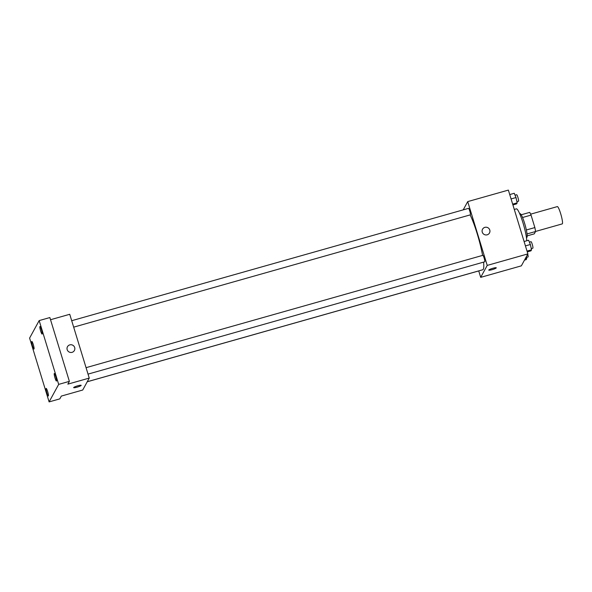 <?xml version="1.0" encoding="UTF-8"?>
<svg xmlns="http://www.w3.org/2000/svg" width="592" height="592" viewBox="0 0 592 592"><rect width="100%" height="100%" fill="white"/><g stroke="black" fill="none" stroke-linecap="round" stroke-linejoin="round"><path stroke-width="0.89" d="M535.538 231.457L562.245 223.894A8.984 1.288 -105.8 0 0 561.031 214.896A8.984 1.288 -105.8 0 0 557.346 206.601L530.639 214.163M522.544 217.501L531.054 215.096A12.069 1.724 -105.8 0 0 529.692 212.387L521.219 214.785M531.054 215.096L534.865 227.572A12.069 1.724 -105.8 0 1 535.545 231.524L534.265 233.862L527.191 235.868M527.043 233.936L535.545 231.524M519.709 213.756L520.057 213.66A12.358 1.769 74.2 0 1 524.875 224.205A12.358 1.769 74.2 0 1 526.998 237.244A12.358 1.769 74.2 0 1 526.784 237.436L526.443 237.533M526.347 229.985L534.865 227.572M526.754 240.759A17.975 2.568 -105.8 0 0 522.396 220.986A17.975 2.568 -105.8 0 0 516.387 208.858L514.285 209.45M463.21 209.864L467.717 201.606L508.373 190.099L527.879 253.901L521.352 265.845L480.697 277.352L478.736 270.929M467.717 201.606L487.223 265.408L527.879 253.901M487.223 265.408L480.697 277.352M496.281 267.806A3.929 0.562 -17 0 1 492.137 269.649A3.929 0.562 -17 0 1 488.763 270.107A3.929 0.562 -17 0 1 492.359 268.42A3.929 0.562 -17 0 1 496.281 267.806A3.929 0.562 -17 0 1 492.137 269.656A3.929 0.562 -17 0 1 488.763 270.107M87.261 381.729L482.776 269.745A31.457 4.492 -105.8 0 0 483.575 262.123M482.591 255.404A31.457 4.492 -105.8 0 0 470.137 214.911M73.674 327.154L470.351 214.852A3.367 0.481 -105.8 0 0 469.893 211.477A3.367 0.481 -105.8 0 0 468.516 208.362L71.706 320.709M88.03 374.114L484.707 261.805A3.367 0.481 -105.8 0 0 484.249 258.43A3.367 0.481 -105.8 0 0 482.872 255.322L86.062 367.669M87.231 381.773L479.905 270.596A3.367 0.481 -105.8 0 0 479.964 270.544M482.576 229.2A3.929 3.848 -151.4 0 1 489.776 230.029A3.929 3.848 -151.4 0 1 484.182 234.469A3.929 3.848 -151.4 0 1 486.409 227.239A3.929 3.848 -151.4 0 1 489.48 232.974M89.244 378.088L82.725 390.024L61.324 396.085L59.807 398.875L49.106 401.901L29.6 338.099L39.168 320.583L49.869 317.556L69.375 381.359L67.851 384.141L89.244 378.088L69.738 314.285L50.527 319.724M39.168 320.583L58.675 384.386L69.375 381.359M58.675 384.386L49.106 401.901M81.185 385.333A3.929 0.562 -17 0 1 77.041 387.175A3.929 0.562 -17 0 1 73.667 387.627A3.929 0.562 -17 0 1 77.263 385.947A3.929 0.562 -17 0 1 81.185 385.333A3.929 0.562 -17 0 1 77.049 387.175A3.929 0.562 -17 0 1 73.667 387.627M67.481 346.727A3.929 3.848 -151.4 0 1 74.681 347.548A3.929 3.848 -151.4 0 1 69.086 351.988A3.929 3.848 -151.4 0 1 71.321 344.766A3.929 3.848 -151.4 0 1 74.385 350.494M42.173 334.021A3.929 0.562 74.2 0 1 42.106 334.08A3.929 0.562 74.2 0 1 40.574 330.728A3.929 0.562 74.2 0 1 39.901 326.577A3.929 0.562 74.2 0 1 39.967 326.518A3.929 0.562 74.2 0 1 41.499 329.877A3.929 0.562 74.2 0 1 42.173 334.021M34.018 348.947A3.929 0.562 74.2 0 1 33.951 349.014A3.929 0.562 74.2 0 1 32.419 345.654A3.929 0.562 74.2 0 1 31.746 341.51A3.929 0.562 74.2 0 1 31.813 341.443A3.929 0.562 74.2 0 1 33.344 344.803A3.929 0.562 74.2 0 1 34.018 348.947M48.374 395.907A3.929 0.562 74.2 0 1 48.307 395.967A3.929 0.562 74.2 0 1 46.775 392.614A3.929 0.562 74.2 0 1 46.102 388.463A3.929 0.562 74.2 0 1 46.169 388.404A3.929 0.562 74.2 0 1 47.7 391.756A3.929 0.562 74.2 0 1 48.374 395.907M56.529 380.982A3.929 0.562 74.2 0 1 56.462 381.041A3.929 0.562 74.2 0 1 54.93 377.681A3.929 0.562 74.2 0 1 54.257 373.537A3.929 0.562 74.2 0 1 54.323 373.478A3.929 0.562 74.2 0 1 55.855 376.83A3.929 0.562 74.2 0 1 56.529 380.982M509.734 194.561L514.256 193.281L516.002 197.55L517.179 202.849L516.616 203.885L512.909 204.936M511.074 198.942L516.002 197.55M512.665 204.129L517.179 202.849M516.912 201.665L518.488 201.221A3.367 0.481 -105.8 0 0 518.037 197.846A3.367 0.481 -105.8 0 0 516.653 194.731L515.033 195.19M526.325 256.743L526.732 258.6L526.17 259.629L524.482 260.11M525.052 259.074L526.732 258.6M526.473 257.409L528.049 256.965A3.367 0.481 -105.8 0 0 527.738 254.146M524.09 241.514L528.612 240.241L530.358 244.503L531.535 249.809L530.972 250.845L527.265 251.889M525.43 245.902L530.358 244.503M527.021 251.089L531.535 249.809M531.276 248.625L532.844 248.174A3.367 0.481 -105.8 0 0 532.393 244.799A3.367 0.481 -105.8 0 0 531.009 241.691L529.389 242.15"/></g></svg>
